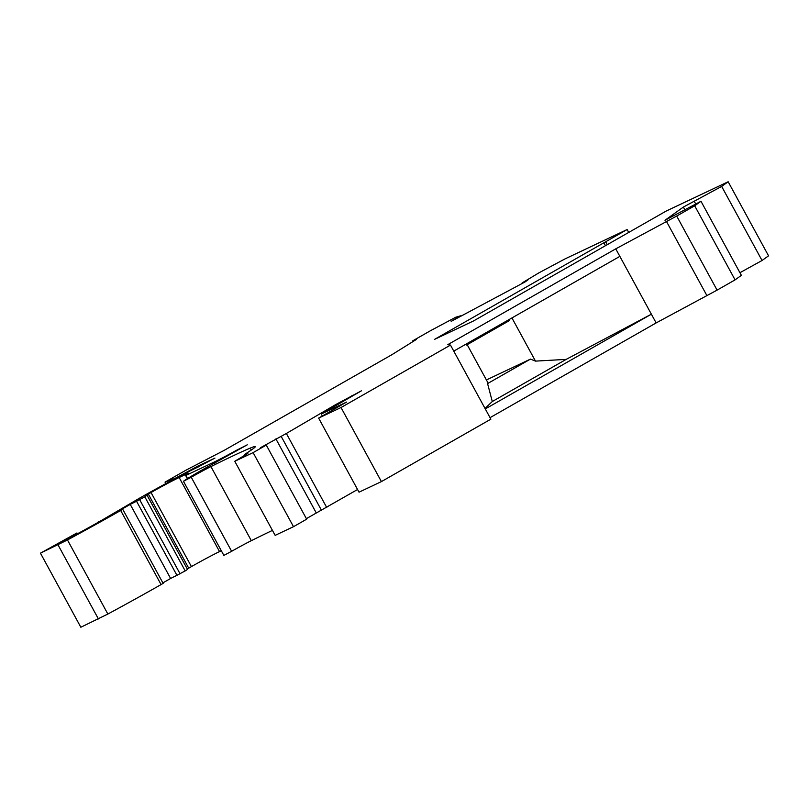 <?xml version="1.0" encoding="UTF-8"?>
<svg xmlns="http://www.w3.org/2000/svg" width="809" height="809" viewBox="0 0 809 809"><rect width="100%" height="100%" fill="white"/><g stroke="black" fill="none" stroke-linecap="round" stroke-linejoin="round"><path stroke-width="1.21" d="M628.724 232.436L627.137 229.523L434.433 339.436L473.609 320.91L666.262 211.018L728.161 181.752L768.55 255.826L762.048 260.498L739.932 272.704M728.161 181.752L721.658 186.424L683.362 207.074L664.988 220.27L700.978 201.269L741.368 275.343L735.078 279.874L717.087 290.128L656.139 322.922L490.052 417.656M700.978 201.269L694.688 205.789L676.698 216.054L615.75 248.848L447.822 344.634L450.482 345.089L490.871 419.163L381.413 481.598L359.024 492.185L318.635 418.101L346.616 402.053L321.274 414.036L361.38 390.838L335.796 404.53L286.356 433.472L260.417 447.751L266.282 445.102L253.116 452.615L234.772 461.282L247.827 453.444A27.455 0.91 151.4 0 1 244.379 454.81A27.455 0.91 151.4 0 1 246.563 453.171A109.812 3.651 151.4 0 0 255.31 446.598A109.812 3.651 151.4 0 0 250.224 448.105L251.286 450.057M357.568 489.506L306.378 518.65M266.282 445.102L306.672 519.176L293.505 526.689L275.161 535.366L234.772 461.282M187.516 478.564L185.827 475.459L214.264 462.02A21.964 0.728 151.4 0 0 236.117 450.492L247.281 444.798L201.006 470.585A45.982 1.527 151.4 0 0 183.542 481.234L191.248 477.239L231.637 551.313A16.473 0.546 151.4 0 1 251.326 540.675A222.374 7.392 151.4 0 1 272.451 530.401M231.637 551.313L223.85 555.399L183.461 481.315M187.273 568.98L191.42 566.603A23.34 0.779 151.4 0 1 219.542 551.586L221.322 550.747M185.2 570.901L176.928 575.31L136.539 501.236L144.811 496.827L185.2 570.901L187.506 569.445M136.539 501.236L130.219 504.381L170.608 578.455L176.928 575.31M170.608 578.455L162.882 582.905M130.219 504.381L118.448 511.146L122.756 509.316L163.145 583.39L161.082 584.573L120.693 510.489A102.48 3.408 -28.6 0 1 67.471 539.967L40.45 553.174L80.839 627.248L107.86 614.041A102.48 3.408 -28.6 0 0 161.082 584.573M450.482 345.089L341.024 407.524L318.635 418.101M627.137 229.523L565.238 258.789L539.057 272.764L522.118 282.928L528.297 279.641L525.183 281.866L451.189 321.365L460.473 315.834L455.77 317.219L430.408 330.75L412.418 341.014L416.392 339.446L391.89 354.696L223.962 450.482L186.201 470.049L165.036 482.124L173.005 478.422L168.009 482.437M169.799 481.476L167.857 482.164M169.688 481.274L197.871 466.095L214.941 458.096L195.889 468.087A46.669 1.547 -28.6 0 0 139.633 498.111L98.334 522.27M77.421 533.809L76.956 532.959L57.823 543.901L65.499 540.27A82.356 2.74 -28.6 0 0 101.206 520.662L98.152 521.926M76.956 532.959L40.45 553.174M122.756 509.316L120.693 510.489M144.811 496.827L148.32 494.066L188.709 568.14M185.827 475.459L187.941 473.943A27.455 0.91 -28.6 0 0 188.649 473.295A27.455 0.91 -28.6 0 0 185.19 474.65L179.153 477.512A23.34 0.779 151.4 0 0 151.03 492.519L148.32 494.066M191.248 477.239A16.473 0.546 151.4 0 1 210.937 466.591A222.374 7.392 151.4 0 1 250.224 448.105M603.878 242.781L605.466 245.703M605.749 241.901L607.256 244.682M485.289 408.929L651.376 314.185L566.179 359.378L492.287 401.517L485.036 408.464M509.801 319.14L509.458 320.566L466.56 345.038L465.792 344.25M486.401 379.947L530.471 359.105L535.477 361.117L566.179 359.378M511.935 317.927L535.477 361.117M492.287 401.517L487.574 383.577L530.471 359.105M487.574 383.577L488.1 383.072L467.177 344.685M656.139 322.922L619.856 256.372L453.768 351.116M666.363 221.251L706.753 295.325M615.75 248.848L619.856 256.372M676.698 216.054L717.087 290.128M694.688 205.789L735.078 279.874M694.344 201.492L695.7 203.969M721.658 186.424L762.048 260.498M683.362 207.074L684.727 209.582M381.413 481.598L341.024 407.524M322.134 415.593L321.274 414.036M352.057 395.257L352.431 395.945M286.356 433.472L326.745 507.546M335.796 404.53L336.22 405.289M281.198 436.415L321.588 510.489M275.909 438.913L316.299 512.987M293.505 526.689L253.116 452.615M139.694 499.74L180.083 573.824M107.86 614.041L67.471 539.967M165.036 482.124L165.835 483.61M412.792 341.691L412.418 341.014M236.117 450.492L236.39 451.007M214.264 462.02L214.901 463.203M179.153 477.512L219.542 551.586M187.375 478.655L185.19 474.65M98.405 618.936L58.015 544.861M198.326 466.935L197.871 466.095M189.872 471.03L189.599 470.514M151.03 492.519L191.42 566.603M210.937 466.591L251.326 540.675M66.156 539.188L66.469 539.745M76.501 533.313L76.926 534.082M76.744 533.141L77.179 533.94M187.536 569.455L147.147 495.371M244.379 454.81L244.793 455.568"/></g></svg>
